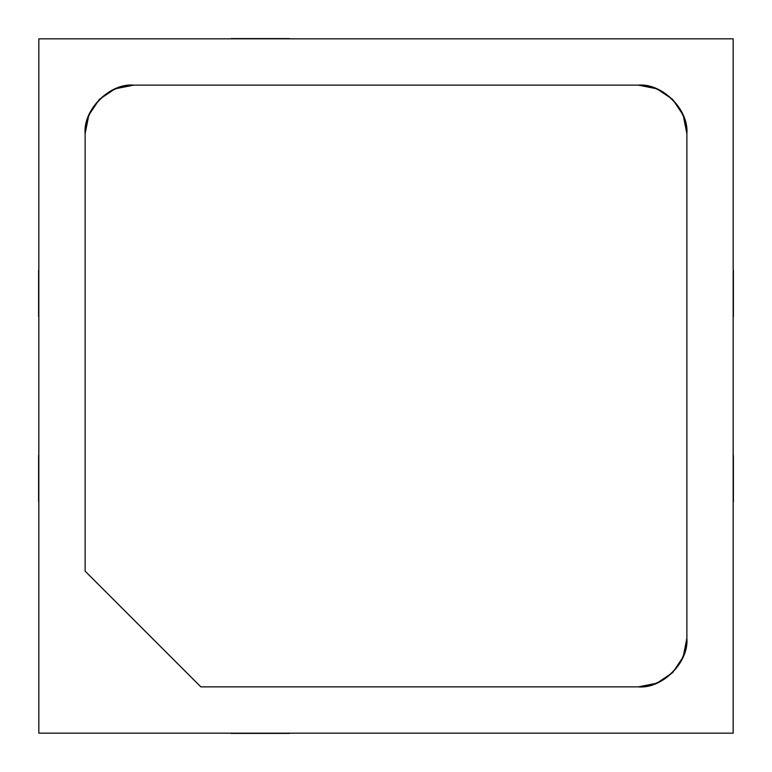 <?xml version="1.0" encoding="UTF-8"?>
<svg xmlns="http://www.w3.org/2000/svg" width="772" height="772" viewBox="0 0 772 772"><rect width="100%" height="100%" fill="white"/><g stroke="black" fill="none" stroke-linecap="round" stroke-linejoin="round"><path stroke-width="1.16" d="M85.123 571.155L85.123 133.71L88.819 115.124L99.356 99.356L115.124 88.819L133.72 85.123L638.28 85.123L656.875 88.819L672.644 99.356L683.181 115.124L686.877 133.72L686.877 638.28L683.181 656.875L672.644 672.644L656.875 683.181L638.28 686.877L200.845 686.877L85.123 571.155L85.123 133.72C82.951 109.682 109.682 82.951 133.72 85.123L638.28 85.123L133.72 85.123L115.124 88.819L99.356 99.356L88.819 115.124L85.123 133.72C85.123 107.945 107.945 85.123 133.72 85.123L115.124 88.819L99.356 99.356L88.819 115.124L99.356 99.356L115.124 88.819L133.72 85.123L638.28 85.123C662.318 82.951 689.049 109.682 686.877 133.72L686.877 638.28L686.877 133.72L683.181 115.124L672.644 99.356L656.875 88.819L638.28 85.123C664.055 85.123 686.877 107.945 686.877 133.72L683.181 115.124L672.644 99.356L656.875 88.819L672.644 99.356L683.181 115.124L686.877 133.72L686.877 638.28C689.049 662.318 662.318 689.049 638.28 686.877L200.845 686.877L85.123 571.155L200.845 686.877L638.28 686.877L656.875 683.181L672.644 672.644L683.181 656.875L686.877 638.28C686.877 664.055 664.055 686.877 638.28 686.877L656.875 683.181L672.644 672.644L683.181 656.875L672.644 672.644L656.875 683.181L638.28 686.877L200.845 686.877L85.123 571.155M733.4 455.432L733.4 501.723L733.4 455.432M733.4 316.568L733.4 270.277L733.4 316.568M230.934 38.6L289.375 38.6L230.934 38.6M38.6 501.723L38.6 455.432L38.6 501.723M38.6 316.568L38.6 270.277L38.6 316.568M289.375 733.4L230.934 733.4L289.375 733.4M733.168 733.168L733.168 38.832L38.832 38.832L38.832 733.168L733.168 733.168L733.168 38.832L38.832 38.832L38.832 733.168L733.168 733.168"/></g></svg>
